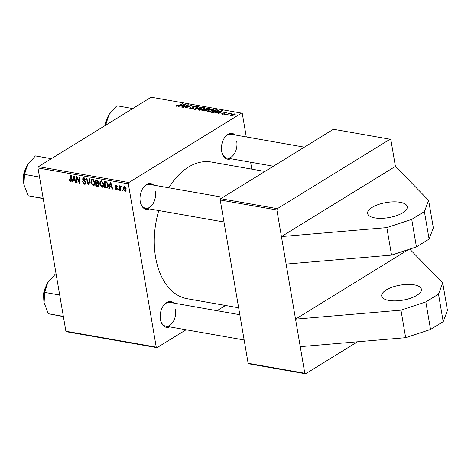 <?xml version="1.0" encoding="UTF-8"?>
<svg xmlns="http://www.w3.org/2000/svg" width="471" height="471" viewBox="0 0 471 471"><rect width="100%" height="100%" fill="white"/><g stroke="black" fill="none" stroke-linecap="round" stroke-linejoin="round"><path stroke-width="0.71" d="M388.881 300.457A20.118 7.636 -9.7 0 0 410.588 298.22A20.118 7.636 -9.7 0 0 421.374 289.265A20.118 7.636 -9.7 0 0 414.209 284.855A20.118 7.636 -9.7 0 0 392.502 287.092A20.118 7.636 -9.7 0 0 381.716 296.047A20.118 7.636 -9.7 0 0 388.881 300.457M374.769 217.89A20.118 7.636 -9.7 0 0 396.47 215.653A20.118 7.636 -9.7 0 0 407.262 206.698A20.118 7.636 -9.7 0 0 400.097 202.289A20.118 7.636 -9.7 0 0 378.39 204.52A20.118 7.636 -9.7 0 0 367.598 213.475A20.118 7.636 -9.7 0 0 374.769 217.89M169.695 326.892A13.076 8.295 -80 0 1 160.64 320.627A13.076 8.295 -80 0 1 160.411 319.526A13.076 8.295 -80 0 1 163.231 305.92A13.076 8.295 -80 0 1 173.881 303.118M160.57 320.315A12.069 7.66 100 0 0 165.786 326.209A12.069 7.66 100 0 0 175.477 309.635M149.531 208.918A13.076 8.295 -80 0 1 140.476 202.648A13.076 8.295 -80 0 1 140.246 201.547A13.076 8.295 -80 0 1 143.06 187.941A13.076 8.295 -80 0 1 153.711 185.138M140.399 202.336A12.069 7.66 100 0 0 145.621 208.229A12.069 7.66 100 0 0 155.312 191.656M230.961 158.751A13.076 8.295 -80 0 1 221.906 152.486A13.076 8.295 -80 0 1 221.682 151.379A13.076 8.295 -80 0 1 224.496 137.779A13.076 8.295 -80 0 1 235.147 134.977M221.835 152.168A12.069 7.66 100 0 0 227.057 158.068A12.069 7.66 100 0 0 236.742 141.494M238.644 307.781L187.252 298.744A69.414 44.044 -80 0 1 155.583 257.296A69.414 44.044 -80 0 1 158.78 210.543M168.801 187.794A69.414 44.044 -80 0 1 211.302 162.018L264.92 171.45M395.416 166.363L281.434 236.572L386.85 227.599L411.731 219.374L424.395 211.573L428.634 200.375L395.416 166.363L390.865 139.757L390.076 139.228L333.409 129.26L220.699 198.691L277.36 208.659L276.883 209.966L295.547 319.144L400.962 310.165L425.843 301.94L438.507 294.139L442.746 282.941L409.717 249.118M408.645 249.471L295.547 319.144L304.796 373.267L305.591 373.797L248.924 363.83L248.135 363.3L304.796 373.267M357.554 341.781L305.591 373.797M225.527 305.473L217.031 310.707M186.074 329.777L157.031 347.663L66.676 331.772L65.887 331.243L156.242 347.139L157.031 347.663M99.116 184.773L98.627 186.386L95.772 186.122L95.578 179.857L97.709 180.334L98.698 181.918L98.227 183.354L99.116 184.773M107.659 187.617L107.1 187.964L104.68 187.688L104.491 181.423L106.523 181.865L108.142 184.614C108.454 186.263 108.106 187.376 107.1 187.964L107.406 187.835M116.26 189.807L114.659 187.988L115.189 187.917L116.184 189.224L116.796 188.635L114.818 186.151L115.142 185.103L115.76 185.026L117.267 186.663L116.726 186.651L115.831 185.603L115.354 186.145L117.344 188.683L116.996 189.713L116.26 189.807L117.356 189.13M116.184 189.224L117.255 188.353M116.384 185.262L115.354 186.145M118.645 189.254L118.674 190.149L118.115 190.049L118.074 189.154L118.645 189.254M121.265 186.434L120.246 188.612L120.288 190.431L119.722 190.331L119.581 185.78L120.146 185.874L120.17 186.816L120.894 185.927L121.3 186.163L121.206 186.857L120.67 186.704L121.277 186.328M70.338 180.999L70.862 179.922L70.727 175.489L71.292 175.583L71.433 180.175L70.426 181.741L69.09 180.134L69.037 179.557L69.584 179.575L70.338 180.999L71.433 180.464M70.997 181.665L70.426 181.741L71.339 181.182M73.064 180.428L72.705 182.065L72.098 181.953L73.494 175.971L74.171 176.089L76.002 182.642L75.442 182.542L74.966 180.764L73.064 180.428L73.982 179.857M246.298 136.937L242.312 113.623L241.523 113.099L128.807 182.53L128.33 183.837L37.974 167.947L65.887 331.243M128.33 183.837L156.242 347.139M126.199 188.753L125.645 191.208L124.956 191.332L123.314 189.242L123.849 186.681L124.568 186.575L126.199 188.753M122.407 189.913L122.431 190.808L121.877 190.714L121.836 189.813L122.407 189.913M90.144 178.903L88.901 184.909L88.189 184.785L86.275 178.221L86.835 178.321L88.477 183.949L89.543 178.797L90.144 178.903M84.633 178.038L83.179 179.21L85.928 182.636L85.463 184.108L84.568 184.232L82.537 181.765L83.079 181.782L83.385 182.754L84.474 183.484L85.11 183.407L85.139 182.012L83.497 180.664L82.631 179.151L83.014 177.814L83.838 177.708L85.74 179.987L85.198 179.957L83.944 178.456L83.396 178.521L84.403 177.903M77.026 179.021L77.12 182.842L76.555 182.742L76.373 176.478L76.961 176.584L79.428 182.301L79.24 176.984L79.811 177.084L79.999 183.343L79.411 183.243L76.938 177.532L77.026 179.021M109.749 186.881L109.39 188.518L108.783 188.412L110.179 182.424L110.856 182.542L112.693 189.095L112.127 188.995L111.651 187.217L109.749 186.881L110.667 186.316M103.779 183.99L102.996 187.146L102.083 187.311L99.764 184.208L100.011 181.494L101.442 180.805L103.779 183.99M94.871 182.424L94.088 185.58L93.17 185.745L90.856 182.642L91.103 179.928L92.528 179.239L94.871 182.424M217.337 112.398L214.864 112.922L221.788 110.632L222.471 110.75L218.774 113.611L218.208 113.511L219.239 112.734L217.337 112.398M209.312 108.96L209.23 108.477L208.965 109.231L207.146 109.767L206.922 110.432L203.996 111.009L201.853 110.632L207.193 108.065L209.424 108.695M176.437 106.21L175.877 105.904L176.772 105.174L177.39 105.239L176.99 105.898L182.901 103.791L178.992 105.675L176.437 106.21L176.319 105.416M176.949 105.463L177.049 106.246M186.481 105.787L183.201 107.353L182.636 107.253L187.988 104.686L188.577 104.786L186.345 107.376L190.855 105.186L191.42 105.286L186.08 107.859L185.492 107.759L187.705 105.168L186.481 105.787M190.514 107.971L191.132 108.383L192.963 108.118L193.204 107.853L192.504 107.135L192.845 106.422L195.518 105.963L196.295 106.387L195.7 107.088L195.1 107.023L194.982 106.281L193.428 106.505L193.557 108.189L190.578 108.695L189.701 108.253L190.414 107.482L191.026 107.547L190.514 107.971L190.608 108.701M193.204 107.824L192.857 107.447M195.218 107.035L195.506 106.57L195.595 107.076M193.428 106.505L193.487 108.23L193.228 106.746M193.864 107.965L193.74 107.241L194.064 107.594M201.759 107.105L194.982 109.425L194.27 109.301L197.885 106.428L198.444 106.523L195.347 108.989L201.759 107.105M204.09 109.036L199.18 110.208L198.403 109.743L199.257 108.707L201.953 107.624L204.214 107.494L205.003 107.989L204.09 109.036M241.523 113.099L151.162 97.203L38.451 166.64L128.807 182.53M234.693 114.877L230.967 115.801L230.36 115.436L230.925 114.777L234.741 113.823L235.323 114.17L234.693 114.877M180.652 105.946L178.179 106.47L185.103 104.179L185.786 104.297L182.083 107.158L181.523 107.058L182.554 106.281L180.652 105.946M212.998 110.603L208.088 111.774L207.311 111.309L208.164 110.273L210.861 109.195L213.122 109.06L213.916 109.555L212.998 110.603M218.191 110.767L218.061 110.02L217.49 111.309L213.316 112.563L210.761 112.198L216.101 109.631L218.379 110.338M222.271 114.27L221.576 113.9L222.088 113.328L222.706 113.387L222.695 114.029L223.925 113.852L223.849 112.628L225.933 112.269L226.604 112.628L226.221 113.099L225.609 113.034L225.503 112.516L224.473 112.687L224.82 113.517L224.514 113.929L222.271 114.27M222.706 113.387L222.748 114.323M224.084 113.635L223.849 112.628L223.996 113.493M225.609 113.034L225.503 112.516M224.267 112.857L224.573 113.888M225.515 114.294L224.196 114.565L225.515 114.294M229.277 114.953L227.958 115.224L229.277 114.953M227.94 114.2L225.803 114.847L229.683 112.975L230.248 113.075L229.442 113.464L231.332 113.311L227.94 114.2M250.619 162.207L251.802 169.142M276.883 209.966L220.222 200.004L248.135 363.3M390.076 139.228L277.36 208.659M220.222 200.004L220.699 198.691M37.974 167.947L38.451 166.64M222.936 197.314L149.802 184.449A12.069 7.66 100 0 0 142.884 188.212M304.372 147.152L231.237 134.288A12.069 7.66 100 0 0 224.32 138.044M239.827 314.716L169.972 302.429A12.069 7.66 100 0 0 163.054 306.185M231.102 115.819L230.925 114.777M234.899 114.741L234.741 113.823M234.317 114.064L231.532 114.842L231.373 115.554L234.14 114.783L234.317 114.064L234.723 114.859M234.205 115.148L234.14 114.783M231.42 115.837L231.055 115.354L231.137 115.825M199.333 109.166L199.257 108.707M202 107.924L201.953 107.624M204.438 108.801L204.214 107.494M202.047 107.912L199.792 108.819L199.186 109.543L199.739 109.896L203.584 108.907L204.226 108.159L202.047 107.912M203.649 109.284L203.584 108.907M199.798 110.261L199.739 109.896M197.967 106.911L197.885 106.428M195.4 109.284L195.347 108.989M201.205 107.294L201.158 106.999M190.508 108L190.414 107.482M191.197 108.76L191.132 108.383M193.016 108.454L192.963 108.118M193.045 107.612L192.845 106.422M195.712 107.082L195.518 105.963M188.106 105.369L187.988 104.686M186.404 107.706L186.345 107.376M187.77 107.047L187.711 106.693M190.914 105.533L190.855 105.186M187.04 106.664L186.928 105.993M187.799 105.739L187.705 105.168M176.837 105.545L176.772 105.174M182.395 104.032L182.336 103.691M185.197 104.75L185.103 104.179M182.63 106.734L182.554 106.281M183.531 105.004L181.476 105.681L182.995 105.951L184.879 104.521L183.531 105.004M181.547 106.105L181.476 105.681M184.95 104.939L184.879 104.521M183.072 106.393L182.995 105.951M207.264 108.483L207.193 108.065M207.128 108.46L205.468 109.266L208.388 109.142L208.088 108.63L207.128 108.46M205.539 109.684L205.468 109.266M208.447 109.484L208.088 108.63M206.433 110.673L206.021 109.772L204.844 109.566L203.042 110.432L204.655 110.697L206.645 110.026L206.734 110.538M203.113 110.856L203.042 110.432M204.72 111.05L204.655 110.697M208.247 110.738L208.164 110.273M210.914 109.49L210.861 109.195M213.345 110.367L213.122 109.06M210.961 109.478L208.7 110.385L208.1 111.109L208.647 111.462L212.492 110.473L213.133 109.731L210.961 109.478M212.556 110.85L212.492 110.473M208.712 111.827L208.647 111.462M221.888 111.203L221.788 110.632M219.315 113.187L219.239 112.734M220.216 111.456L218.161 112.133L219.68 112.404L221.564 110.973L220.216 111.456M218.232 112.557L218.161 112.133M221.641 111.391L221.564 110.973M219.757 112.846L219.68 112.404M216.171 110.055L216.101 109.631M216.042 110.031L211.95 111.998L216.96 111.197L217.478 110.344L216.042 110.031M212.021 112.422L211.95 111.998M217.726 111.156L217.478 110.344M217.025 111.574L216.96 111.197M212.739 112.534L212.668 112.127M222.182 114.253L222.029 113.364M222.247 114.265L222.088 113.328M223.978 114.165L223.925 113.852M226.068 113.081L225.933 112.269M224.461 113.958L224.29 112.963M225.008 114.541L224.95 114.194M228.765 115.201L228.706 114.853M229.742 113.317L229.683 112.975M126.098 190.631L124.956 191.332M123.814 188.93L123.314 189.242M125.162 186.834L124.238 187.228L125.027 186.746M126.116 188.365L125.645 188.653L124.644 187.152L123.855 189.265L124.862 190.749L126.246 190.049M124.862 190.749L125.645 188.653M122.419 190.378L121.877 190.714M89.037 184.267L88.189 184.785M89.19 183.507L88.477 183.949M85.928 183.39L84.568 184.232M85.852 182.312L85.381 182.601M85.616 181.724L85.139 182.012M84.085 180.305L83.497 180.664M83.184 178.809L82.631 179.151M85.681 179.657L85.198 179.957M85.645 179.522L85.174 179.81M77.109 182.401L76.555 182.742M79.958 181.977L79.428 182.301M79.905 180.305L79.34 180.652M79.988 182.889L79.411 183.243M78.092 179.092L77.668 179.357M77.291 177.314L76.938 177.532M72.822 181.512L72.098 181.953M75.896 182.265L75.442 182.542M75.401 180.493L74.966 180.764M73.653 177.956L73.24 179.728L74.759 179.999L73.876 176.719L73.653 177.956M74.277 176.472L73.876 176.719M75.189 179.734L74.759 179.999M69.596 179.822L69.09 180.134M120.276 189.99L119.722 190.331M121.271 186.139L120.17 186.816M118.663 189.713L118.115 190.049M117.038 187.947L116.608 188.212M115.401 185.792L114.818 186.151M117.191 186.363L116.726 186.651M109.507 187.964L108.783 188.412M112.587 188.718L112.127 188.995M112.086 186.946L111.651 187.217M110.338 184.408L109.926 186.18L111.444 186.451L110.561 183.172L110.338 184.408M110.962 182.925L110.561 183.172M111.874 186.186L111.444 186.451M108.053 186.863L106.269 187.964M105.598 187.122L104.68 187.688M105.074 182.253L105.221 187.052L107.041 187.105L107.576 184.479L106.605 182.63L105.074 182.253L105.993 181.694M107.123 182.312L106.605 182.63M108.053 184.185L107.576 184.479M103.62 186.363L102.083 187.311M100.264 183.902L99.764 184.208M101.177 180.782L100.011 181.494M100.535 182.065L100.329 184.338L101.995 186.569L102.613 186.451L103.208 183.825L101.548 181.553L100.535 182.065L101.995 180.999M102.219 181.141L101.548 181.553M103.685 183.531L103.208 183.825M99.057 185.798L97.915 186.498M96.69 185.556L95.772 186.122M96.166 180.687L96.225 182.642L97.992 182.695L98.145 181.847L97.12 180.858L96.166 180.687L97.085 180.122M97.838 180.417L97.12 180.858M98.616 181.559L98.145 181.847M98.733 182.236L97.915 182.754L98.739 182.248M97.167 182.807L96.249 183.372L96.314 185.486L97.897 185.733L99.151 185.085M98.686 182.807L97.426 183.578L96.249 183.372M99.016 184.373L98.557 184.656L97.426 183.578M97.897 185.733L98.557 184.656M94.706 184.797L93.17 185.745M91.356 182.336L90.856 182.642M92.263 179.215L91.103 179.928M91.627 180.499L91.415 182.772L93.081 184.997L93.7 184.885L94.3 182.253L92.64 179.987L91.627 180.499L93.081 179.433M93.311 179.575L92.64 179.987M94.771 181.965L94.3 182.253M286.138 264.096L391.554 255.123L416.435 246.898L429.099 239.097L433.338 227.893L428.634 200.375M424.395 211.573L429.099 239.097M386.85 227.599L391.554 255.123M411.731 219.374L416.435 246.898M300.251 346.662L405.666 337.689L430.547 329.464L443.211 321.664L438.507 294.139M443.211 321.664L447.45 310.46L442.746 282.941M430.547 329.464L425.843 301.94M405.666 337.689L400.962 310.165M43.715 297.772A11.063 7.024 -80 0 1 45.522 287.504M45.357 287.981A12.069 7.66 100 0 0 43.726 297.266M63.344 316.365L48.307 313.715L44.103 302.641A20.247 12.847 100 0 0 44.457 304.348A20.247 12.847 100 0 0 44.492 304.478M59.699 295.04L44.663 292.397L47.742 282.724L55.584 273.887L56.096 273.975M48.472 281.558A20.247 12.847 100 0 0 48.46 281.576A20.247 12.847 100 0 0 47.742 282.724A20.247 12.847 -80 0 0 44.103 302.641L44.663 292.397M63.385 316.618L48.307 313.715M106.623 119.834A12.069 7.66 100 0 0 105.033 125.622M104.886 125.71A11.063 7.024 -80 0 1 106.787 119.363M132.757 108.542L116.855 105.745L109.007 114.583A20.247 12.847 100 0 0 105.292 125.463M106.958 124.438L105.928 124.256L109.007 114.583A20.247 12.847 100 0 1 109.725 113.434L109.749 113.405M105.692 125.215L105.928 124.256M23.55 179.792A11.063 7.024 -80 0 1 25.357 169.525M25.193 170.002A12.069 7.66 100 0 0 23.556 179.292M43.22 198.638L28.142 195.742L23.933 184.661L24.498 174.417L27.571 164.744L35.419 155.907L51.327 158.703M39.529 177.061L24.498 174.417M43.173 198.385L28.142 195.742M28.413 163.419A20.247 12.847 100 0 0 28.295 163.596A20.247 12.847 100 0 0 27.571 164.744A20.247 12.847 100 0 0 23.933 184.661A20.247 12.847 100 0 0 24.292 186.369A20.247 12.847 100 0 0 24.321 186.504M196.754 108.819L196.701 108.513M178.615 105.845L178.556 105.51M183.996 105.681L183.92 105.227M208.741 109.354L208.565 108.306M206.451 109.878L206.375 109.425M204.155 111.032L204.084 110.614M220.681 112.133L220.605 111.68M217.525 110.373L217.437 109.867M89.449 182.265L88.707 182.724M84.851 180.876L84.25 181.247M74.73 178.079L74.288 178.35M71.415 179.581L70.862 179.922M116.472 187.381L116.001 187.676M111.415 184.532L110.973 184.803M106.646 181.93L105.887 182.401M204.226 108.159L204.343 108.866M199.186 109.543L199.304 110.226M176.719 105.739L176.802 106.246M208.635 108.842L208.724 109.36M213.133 109.731L213.257 110.438M208.1 111.109L208.217 111.798M222.312 113.811L222.394 114.288M225.868 112.716L225.927 113.069M224.261 112.905L224.443 113.97M85.11 183.407L85.957 182.883M116.614 189.177L117.35 188.724M115.53 185.645L116.26 185.191M107.041 187.105L108.165 186.41M102.613 186.451L103.808 185.715M93.7 184.885L94.895 184.149M244.149 339.991L165.786 326.209M273.416 166.222L227.057 158.068M145.621 208.229L223.984 222.012"/></g></svg>
